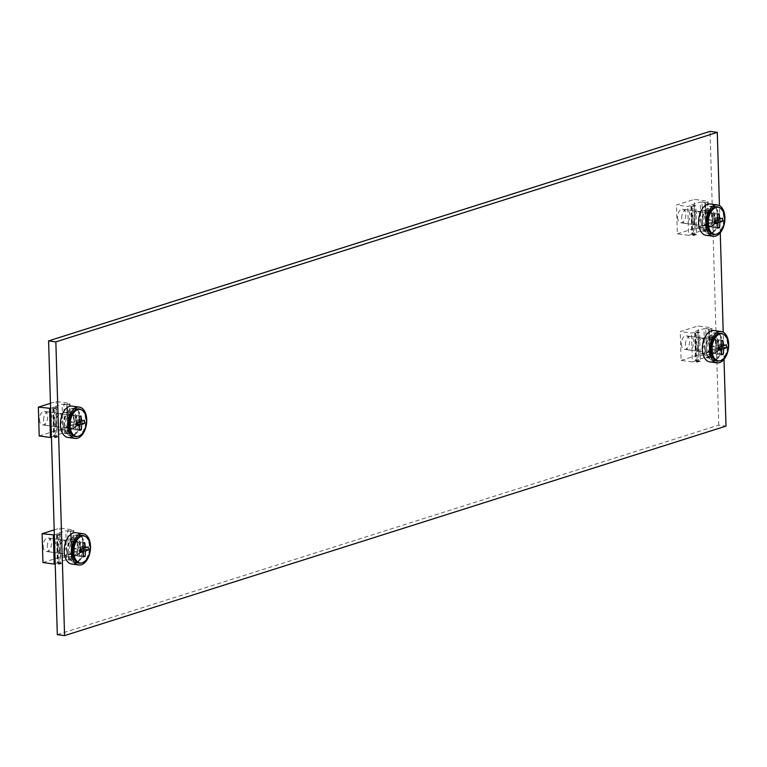 <?xml version="1.0" encoding="UTF-8"?>
<svg xmlns="http://www.w3.org/2000/svg" width="767" height="767" viewBox="0 0 767 767"><rect width="100%" height="100%" fill="white"/><g stroke="black" fill="none" stroke-linecap="round" stroke-linejoin="round"><path stroke-width="0.58" stroke-dasharray="3.83 2.88" d="M62.913 424.007A7.728 4.583 97.8 0 0 66.528 430.182A7.728 4.583 97.8 0 0 67.793 430.066L72.587 428.552A7.728 4.583 97.8 0 0 77.007 420.575A7.728 4.583 97.8 0 0 73.411 413.355A7.728 4.583 97.8 0 0 72.146 413.471L67.352 414.995A7.728 4.583 97.8 0 0 62.913 424.007M55.665 423.02A7.728 4.583 97.8 0 0 59.28 429.194A7.728 4.583 97.8 0 0 60.545 429.079L65.339 427.564A7.728 4.583 97.8 0 0 69.759 419.587A7.728 4.583 97.8 0 0 66.163 412.368A7.728 4.583 97.8 0 0 64.898 412.483L60.104 414.007A7.728 4.583 97.8 0 0 55.665 423.02M66.671 550.591A7.728 4.583 97.8 0 0 70.286 556.775A7.728 4.583 97.8 0 0 71.552 556.65L76.345 555.135A7.728 4.583 97.8 0 0 80.765 547.168A7.728 4.583 97.8 0 0 77.17 539.939A7.728 4.583 97.8 0 0 75.904 540.064L71.11 541.579A7.728 4.583 97.8 0 0 66.671 550.591M59.423 549.603A7.728 4.583 97.8 0 0 63.038 555.787A7.728 4.583 97.8 0 0 64.303 555.663L69.097 554.148A7.728 4.583 97.8 0 0 73.517 546.181A7.728 4.583 97.8 0 0 69.922 538.952A7.728 4.583 97.8 0 0 68.646 539.076L63.862 540.591A7.728 4.583 97.8 0 0 59.423 549.603M704.835 348.448A7.728 4.583 97.8 0 0 708.44 354.632A7.728 4.583 97.8 0 0 709.715 354.517L714.499 352.993A7.728 4.583 97.8 0 0 718.919 345.025A7.728 4.583 97.8 0 0 715.323 337.806A7.728 4.583 97.8 0 0 714.058 337.921L709.264 339.436A7.728 4.583 97.8 0 0 704.835 348.448M697.577 347.461A7.728 4.583 97.8 0 0 701.191 353.645A7.728 4.583 97.8 0 0 702.457 353.529L707.251 352.005A7.728 4.583 97.8 0 0 711.671 344.038A7.728 4.583 97.8 0 0 708.075 336.818A7.728 4.583 97.8 0 0 706.81 336.934L702.016 338.448A7.728 4.583 97.8 0 0 697.577 347.461M701.076 221.864A7.728 4.583 97.8 0 0 704.681 228.048A7.728 4.583 97.8 0 0 705.956 227.924L710.75 226.409A7.728 4.583 97.8 0 0 715.17 218.442A7.728 4.583 97.8 0 0 711.565 211.213A7.728 4.583 97.8 0 0 710.3 211.337L705.506 212.852A7.728 4.583 97.8 0 0 701.076 221.864M693.828 220.877A7.728 4.583 97.8 0 0 697.433 227.061A7.728 4.583 97.8 0 0 698.708 226.936L703.502 225.421A7.728 4.583 97.8 0 0 707.912 217.454A7.728 4.583 97.8 0 0 704.317 210.225A7.728 4.583 97.8 0 0 703.051 210.35L698.258 211.865A7.728 4.583 97.8 0 0 693.828 220.877M724.019 359.378L723.214 332.197M720.271 232.785L719.456 205.614M57.314 634.635L718.756 425.119L726.004 426.107M718.756 425.119L710.041 131.378M715.64 234.299A13.979 8.293 97.8 0 0 723.799 217.953A13.979 8.293 97.8 0 0 719.293 207.512M719.082 217.31A13.979 8.293 97.8 0 0 712.553 206.131A13.979 8.293 97.8 0 0 702.246 222.641A13.979 8.293 97.8 0 0 708.775 233.83A13.979 8.293 97.8 0 0 719.082 217.31M705.995 235.277A15.791 9.377 97.8 0 0 717.644 216.62A15.791 9.377 97.8 0 0 710.261 203.984M715.045 218.585A7.267 4.314 97.8 0 0 711.642 212.775A7.267 4.314 97.8 0 0 706.282 221.366A7.267 4.314 97.8 0 0 709.676 227.185A7.267 4.314 97.8 0 0 715.045 218.585M712.505 218.24A7.267 4.314 97.8 0 0 709.111 212.43A7.267 4.314 97.8 0 0 703.742 221.021A7.267 4.314 97.8 0 0 707.145 226.84A7.267 4.314 97.8 0 0 712.505 218.24M677.577 217.329A6.817 4.046 97.8 0 0 680.76 222.775A6.817 4.046 97.8 0 0 685.794 214.722A6.817 4.046 97.8 0 0 682.611 209.266A6.817 4.046 97.8 0 0 677.577 217.329M706.57 221.28A6.817 4.046 97.8 0 0 709.763 226.735A6.817 4.046 97.8 0 0 714.786 218.681A6.817 4.046 97.8 0 0 711.603 213.226A6.817 4.046 97.8 0 0 706.57 221.28M702.467 222.583A13.633 8.092 97.8 0 0 708.842 233.494A13.633 8.092 97.8 0 0 718.9 217.377A13.633 8.092 97.8 0 0 712.524 206.467A13.633 8.092 97.8 0 0 702.467 222.583M716.953 220.11L716.877 217.358L713.588 218.394L713.425 213.073L711.517 213.686L711.671 219.007L708.382 220.043L708.478 223.149L711.766 222.104L714.192 222.44M708.478 223.149L714.202 223.926M708.382 220.043L714.106 220.829M711.671 219.007L717.835 219.841M711.517 213.686L717.241 214.463M713.425 213.073L719.158 213.859M713.588 218.394L717.797 218.969M716.877 217.358L722.6 218.135M711.766 222.104L711.92 227.425L713.837 226.821L714.144 221.356M713.837 226.821L717.759 227.358M711.92 227.425L717.644 228.211M681.729 217.895A6.817 4.046 -82.2 0 1 686.753 209.832A6.817 4.046 -82.2 0 1 689.945 215.287A6.817 4.046 -82.2 0 1 684.912 223.341A6.817 4.046 -82.2 0 1 681.729 217.895M691.872 219.276A6.817 4.046 -82.2 0 1 696.906 211.222A6.817 4.046 -82.2 0 1 700.089 216.678A6.817 4.046 -82.2 0 1 695.065 224.731A6.817 4.046 -82.2 0 1 691.872 219.276M708.19 201.779L705.103 202.756L700.213 202.085L690.904 205.038L695.794 205.709L692.716 206.687L691.805 206.563L694.202 205.805L691.307 205.403L687.74 206.534L676.504 205L694.308 199.362L705.544 200.896L701.987 202.018L704.883 202.421L708.19 201.779L709.044 230.599L705.956 231.576L705.103 202.756M705.956 231.576L701.067 230.905L700.213 202.085M701.067 230.905L691.757 233.858L690.904 205.038M691.757 233.858L696.647 234.529L695.794 205.709M696.647 234.529L693.569 235.507L692.716 206.687M693.569 235.507L692.659 235.383L691.805 206.563M692.659 235.383L695.055 234.625L694.202 205.805M695.055 234.625L692.16 234.223L691.307 205.403M692.16 234.223L688.593 235.354L687.74 206.534M688.593 235.354L677.357 233.82L676.504 205M677.357 233.82L695.161 228.183L694.308 199.362M695.161 228.183L706.397 229.716L705.544 200.896M706.397 229.716L702.84 230.838L701.987 202.018M702.84 230.838L705.736 231.241L704.883 202.421M705.736 231.241L708.133 230.474L707.279 201.654M708.133 230.474L709.044 230.599M685.487 344.479A6.817 4.046 -82.2 0 1 690.511 336.425A6.817 4.046 -82.2 0 1 693.704 341.881A6.817 4.046 -82.2 0 1 688.67 349.934A6.817 4.046 -82.2 0 1 685.487 344.479M695.631 345.859A6.817 4.046 -82.2 0 1 700.664 337.806A6.817 4.046 -82.2 0 1 703.847 343.261A6.817 4.046 -82.2 0 1 698.823 351.315A6.817 4.046 -82.2 0 1 695.631 345.859M711.939 328.372L708.861 329.34L703.972 328.679L694.653 331.622L699.552 332.293L696.465 333.271L695.564 333.146L697.96 332.389L695.055 331.996L691.498 333.118L680.262 331.584L698.066 325.946L709.302 327.48L705.745 328.612L708.641 329.005L711.939 328.372L712.802 357.192L709.715 358.16L708.861 329.34M709.715 358.16L704.825 357.499L703.972 328.679M704.825 357.499L695.516 360.452L694.653 331.622M695.516 360.452L700.405 361.113L699.552 332.293M700.405 361.113L697.328 362.091L696.465 333.271M697.328 362.091L696.417 361.966L695.564 333.146M696.417 361.966L698.814 361.209L697.96 332.389M698.814 361.209L695.918 360.816L695.055 331.996M695.918 360.816L692.352 361.938L691.498 333.118M692.352 361.938L681.115 360.404L680.262 331.584M681.115 360.404L698.919 354.766L698.066 325.946M698.919 354.766L710.156 356.3L709.302 327.48M710.156 356.3L706.599 357.432L705.745 328.612M706.599 357.432L709.494 357.825L708.641 329.005M709.494 357.825L711.891 357.067L711.038 328.247M711.891 357.067L712.802 357.192M47.324 546.622A6.817 4.046 -82.2 0 1 52.357 538.559A6.817 4.046 -82.2 0 1 55.54 544.014A6.817 4.046 -82.2 0 1 50.517 552.067A6.817 4.046 -82.2 0 1 47.324 546.622M57.477 548.002A6.817 4.046 -82.2 0 1 62.511 539.949A6.817 4.046 -82.2 0 1 65.694 545.404A6.817 4.046 -82.2 0 1 60.66 553.458A6.817 4.046 -82.2 0 1 57.477 548.002M42.962 562.547L60.766 556.909L72.002 558.443L68.445 559.565L71.341 559.968L74.639 559.325L73.785 530.505L70.708 531.483L65.809 530.812L56.499 533.765L61.398 534.436L58.311 535.404L57.41 535.289L59.807 534.522L56.902 534.129L54.361 534.935M74.639 559.325L71.561 560.303L70.708 531.483M71.561 560.303L66.671 559.632L65.809 530.812M66.671 559.632L57.352 562.585L56.499 533.765M57.352 562.585L62.252 563.256L61.398 534.436M62.252 563.256L59.164 564.234L58.311 535.404M59.164 564.234L58.263 564.109L57.41 535.289M58.263 564.109L60.66 563.342L59.807 534.522M60.66 563.342L57.755 562.949L56.902 534.129M57.755 562.949L55.214 563.755M54.208 529.892L59.912 528.089L71.149 529.623L67.582 530.745L70.487 531.148L73.785 530.505M60.766 556.909L59.912 528.089M72.002 558.443L71.149 529.623M68.445 559.565L67.582 530.745M71.341 559.968L70.487 531.148M73.737 559.201L72.884 530.38M43.575 420.028A6.817 4.046 -82.2 0 1 48.599 411.975A6.817 4.046 -82.2 0 1 51.792 417.43A6.817 4.046 -82.2 0 1 46.758 425.484A6.817 4.046 -82.2 0 1 43.575 420.028M53.719 421.419A6.817 4.046 -82.2 0 1 58.752 413.355A6.817 4.046 -82.2 0 1 61.935 418.811A6.817 4.046 -82.2 0 1 56.902 426.864A6.817 4.046 -82.2 0 1 53.719 421.419M39.203 435.963L57.007 430.316L68.244 431.85L64.687 432.981L67.582 433.374L70.89 432.741L70.027 403.921L66.95 404.899L62.06 404.228L52.741 407.181L57.64 407.843L54.553 408.821L53.652 408.696L56.049 407.939L53.144 407.545L50.603 408.351M70.89 432.741L67.803 433.719L66.95 404.899M67.803 433.719L62.913 433.048L62.06 404.228M62.913 433.048L53.604 436.001L52.741 407.181M53.604 436.001L58.493 436.663L57.64 407.843M58.493 436.663L55.416 437.641L54.553 408.821M55.416 437.641L54.505 437.516L53.652 408.696M54.505 437.516L56.902 436.759L56.049 407.939M56.902 436.759L54.006 436.365L53.144 407.545M54.006 436.365L51.456 437.171M50.449 403.308L56.154 401.496L67.391 403.03L63.824 404.161L66.729 404.554L70.027 403.921M57.007 430.316L56.154 401.496M68.244 431.85L67.391 403.03M64.687 432.981L63.824 404.161M67.582 433.374L66.729 404.554M69.979 432.617L69.126 403.797M719.398 360.883A13.979 8.293 97.8 0 0 727.557 344.536A13.979 8.293 97.8 0 0 723.051 334.105M722.84 343.894A13.979 8.293 97.8 0 0 716.311 332.715A13.979 8.293 97.8 0 0 705.995 349.234A13.979 8.293 97.8 0 0 712.533 360.413A13.979 8.293 97.8 0 0 722.84 343.894M709.743 361.871A15.791 9.377 97.8 0 0 721.402 343.204A15.791 9.377 97.8 0 0 714.019 330.567M718.804 345.179A7.267 4.314 97.8 0 0 715.4 339.359A7.267 4.314 97.8 0 0 710.041 347.95A7.267 4.314 97.8 0 0 713.435 353.769A7.267 4.314 97.8 0 0 718.804 345.179M716.263 344.834A7.267 4.314 97.8 0 0 712.869 339.014A7.267 4.314 97.8 0 0 707.5 347.604A7.267 4.314 97.8 0 0 710.904 353.424A7.267 4.314 97.8 0 0 716.263 344.834M81.244 563.026A13.979 8.293 97.8 0 0 89.394 546.679A13.979 8.293 97.8 0 0 84.897 536.238M84.686 546.037A13.979 8.293 97.8 0 0 78.157 534.858A13.979 8.293 97.8 0 0 67.841 551.368A13.979 8.293 97.8 0 0 74.38 562.547A13.979 8.293 97.8 0 0 84.686 546.037M71.59 564.004A15.791 9.377 97.8 0 0 83.248 545.347A15.791 9.377 97.8 0 0 75.866 532.71M80.65 547.312A7.267 4.314 97.8 0 0 77.246 541.502A7.267 4.314 97.8 0 0 71.887 550.092A7.267 4.314 97.8 0 0 75.281 555.912A7.267 4.314 97.8 0 0 80.65 547.312M78.109 546.967A7.267 4.314 97.8 0 0 74.706 541.157A7.267 4.314 97.8 0 0 69.346 549.747A7.267 4.314 97.8 0 0 72.74 555.567A7.267 4.314 97.8 0 0 78.109 546.967M77.486 436.433A13.979 8.293 97.8 0 0 85.645 420.095A13.979 8.293 97.8 0 0 81.139 409.655M80.928 419.453A13.979 8.293 97.8 0 0 74.399 408.265A13.979 8.293 97.8 0 0 64.083 424.784A13.979 8.293 97.8 0 0 70.622 435.963A13.979 8.293 97.8 0 0 80.928 419.453M67.832 437.42A15.791 9.377 97.8 0 0 79.49 418.753A15.791 9.377 97.8 0 0 72.108 406.117M76.892 420.728A7.267 4.314 97.8 0 0 73.488 414.909A7.267 4.314 97.8 0 0 68.129 423.509A7.267 4.314 97.8 0 0 71.523 429.319A7.267 4.314 97.8 0 0 76.892 420.728M74.351 420.383A7.267 4.314 97.8 0 0 70.957 414.563A7.267 4.314 97.8 0 0 65.588 423.154A7.267 4.314 97.8 0 0 68.992 428.974A7.267 4.314 97.8 0 0 74.351 420.383M681.336 343.913A6.817 4.046 97.8 0 0 684.519 349.368A6.817 4.046 97.8 0 0 689.552 341.305A6.817 4.046 97.8 0 0 686.36 335.86A6.817 4.046 97.8 0 0 681.336 343.913M710.328 347.873A6.817 4.046 97.8 0 0 713.521 353.319A6.817 4.046 97.8 0 0 718.545 345.265A6.817 4.046 97.8 0 0 715.362 339.81A6.817 4.046 97.8 0 0 710.328 347.873M706.225 349.167A13.633 8.092 97.8 0 0 712.591 360.078A13.633 8.092 97.8 0 0 722.658 343.961A13.633 8.092 97.8 0 0 716.282 333.06A13.633 8.092 97.8 0 0 706.225 349.167M720.712 346.703L720.635 343.942L717.346 344.987L717.183 339.666L715.266 340.27L715.429 345.591L712.14 346.636L712.236 349.733L715.515 348.697L717.95 349.023M712.236 349.733L717.96 350.519M712.14 346.636L717.864 347.413M715.429 345.591L721.594 346.435M715.266 340.27L720.999 341.056M717.183 339.666L722.917 340.443M717.346 344.987L721.555 345.562M720.635 343.942L726.359 344.728M715.515 348.697L715.678 354.018L717.596 353.405L717.902 347.94M717.433 348.084L717.912 348.151M717.596 353.405L721.517 353.942M715.678 354.018L721.402 354.795M43.182 546.046A6.817 4.046 97.8 0 0 46.365 551.502A6.817 4.046 97.8 0 0 51.399 543.448A6.817 4.046 97.8 0 0 48.206 537.993A6.817 4.046 97.8 0 0 43.182 546.046M72.175 550.006A6.817 4.046 97.8 0 0 75.358 555.461A6.817 4.046 97.8 0 0 80.391 547.408A6.817 4.046 97.8 0 0 77.208 541.953A6.817 4.046 97.8 0 0 72.175 550.006M68.062 551.31A13.633 8.092 97.8 0 0 74.437 562.211A13.633 8.092 97.8 0 0 84.495 546.104A13.633 8.092 97.8 0 0 78.129 535.193A13.633 8.092 97.8 0 0 68.062 551.31M82.558 548.836L82.472 546.085L79.193 547.12L79.03 541.799L77.112 542.413L77.275 547.734L73.987 548.769L74.073 551.876L77.362 550.831L79.787 551.166M74.073 551.876L79.806 552.652M73.987 548.769L79.71 549.556M77.275 547.734L83.43 548.568M77.112 542.413L82.836 543.189M79.03 541.799L84.754 542.585M79.193 547.12L83.402 547.696M82.472 546.085L88.205 546.861M77.362 550.831L77.525 556.152L79.442 555.548L79.749 550.083M79.279 550.227L79.758 550.294M79.442 555.548L83.363 556.085M77.525 556.152L83.248 556.938M39.424 419.463A6.817 4.046 97.8 0 0 42.607 424.918A6.817 4.046 97.8 0 0 47.64 416.865A6.817 4.046 97.8 0 0 44.448 411.409A6.817 4.046 97.8 0 0 39.424 419.463M68.416 423.422A6.817 4.046 97.8 0 0 71.599 428.878A6.817 4.046 97.8 0 0 76.633 420.815A6.817 4.046 97.8 0 0 73.45 415.369A6.817 4.046 97.8 0 0 68.416 423.422M64.313 424.726A13.633 8.092 97.8 0 0 70.679 435.627A13.633 8.092 97.8 0 0 80.746 419.52A13.633 8.092 97.8 0 0 74.37 408.61A13.633 8.092 97.8 0 0 64.313 424.726M78.8 422.253L78.723 419.491L75.434 420.537L75.271 415.215L73.354 415.819L73.517 421.141L70.228 422.186L70.324 425.292L73.603 424.247L76.029 424.573M70.324 425.292L76.048 426.068M70.228 422.186L75.952 422.962M73.517 421.141L79.672 421.984M73.354 415.819L79.087 416.606M75.271 415.215L81.005 415.992M75.434 420.537L79.643 421.112M78.723 419.491L84.447 420.278M73.603 424.247L73.766 429.568L75.684 428.964L75.991 423.489M75.521 423.643L76 423.7M75.684 428.964L79.605 429.491M73.766 429.568L79.49 430.345M60.545 429.079L67.793 430.066M64.303 555.663L71.552 556.65M702.457 353.529L709.715 354.517M698.708 226.936L705.956 227.924M703.502 225.421L710.75 226.409M703.051 210.35L710.3 211.337M698.258 211.865L705.506 212.852M707.251 352.005L714.499 352.993M706.81 336.934L714.058 337.921M702.016 338.448L709.264 339.436M63.862 540.591L71.11 541.579M68.646 539.076L75.904 540.064M69.097 554.148L76.345 555.135M60.104 414.007L67.352 414.995M64.898 412.483L72.146 413.471M65.339 427.564L72.587 428.552M59.28 429.194L66.528 430.182M63.038 555.787L70.286 556.775M701.191 353.645L708.44 354.632M697.433 227.061L704.681 228.048M704.317 210.225L711.565 211.213M708.075 336.818L715.323 337.806M69.922 538.952L77.17 539.939M66.163 412.368L73.411 413.355M712.553 206.131L717.27 206.774M709.111 212.43L711.642 212.775M707.145 226.84L709.676 227.185M708.775 233.83L713.483 234.472M680.76 222.775L709.763 226.735M708.842 233.494L711.728 233.887M712.524 206.467L715.419 206.869M682.611 209.266L711.603 213.226M696.906 211.222L686.753 209.832M695.065 224.731L684.912 223.341M700.664 337.806L690.511 336.425M698.823 351.315L688.67 349.934M62.511 539.949L52.357 538.559M60.66 553.458L50.517 552.067M58.752 413.355L48.599 411.975M56.902 426.864L46.758 425.484M716.311 332.715L721.018 333.357M712.869 339.014L715.4 339.359M710.904 353.424L713.435 353.769M712.533 360.413L717.241 361.056M78.157 534.858L82.865 535.5M74.706 541.157L77.246 541.502M72.74 555.567L75.281 555.912M74.38 562.547L79.087 563.199M74.399 408.265L79.106 408.916M70.957 414.563L73.488 414.909M68.992 428.974L71.523 429.319M70.622 435.963L75.329 436.605M684.519 349.368L713.521 353.319M712.591 360.078L715.486 360.471M716.282 333.06L719.168 333.453M686.36 335.86L715.362 339.81M46.365 551.502L75.358 555.461M74.437 562.211L77.333 562.614M78.129 535.193L81.014 535.587M48.206 537.993L77.208 541.953M42.607 424.918L71.599 428.878M70.679 435.627L73.574 436.02M74.37 408.61L77.256 409.003M44.448 411.409L73.45 415.369"/><path stroke-width="1.15" d="M719.456 205.614L717.289 132.365L710.041 131.378L48.599 340.893L57.314 634.635L64.572 635.622L726.004 426.107L724.019 359.378M723.214 332.197L720.271 232.785M48.599 340.893L55.847 341.881L64.572 635.622M717.289 132.365L55.847 341.881M719.293 207.512A13.979 8.293 97.8 0 0 717.27 206.774A13.979 8.293 97.8 0 0 706.953 223.293A13.979 8.293 97.8 0 0 713.483 234.472A13.979 8.293 97.8 0 0 715.64 234.299M717.509 204.971L710.261 203.984A15.791 9.377 97.8 0 0 698.612 222.651A15.791 9.377 97.8 0 0 705.995 235.277L713.243 236.265A15.791 9.377 97.8 0 0 724.892 217.607A15.791 9.377 97.8 0 0 717.509 204.971A15.791 9.377 97.8 0 0 705.861 223.638A15.791 9.377 97.8 0 0 713.243 236.265M708.19 223.36A13.633 8.092 97.8 0 0 714.566 234.271A13.633 8.092 97.8 0 0 724.623 218.164A13.633 8.092 97.8 0 0 718.248 207.253A13.633 8.092 97.8 0 0 708.19 223.36M722.677 219.698L722.696 221.241L719.839 222.344L719.561 227.607L717.644 228.211L717.922 222.976L714.202 223.926L714.106 220.829L717.835 219.813L717.241 214.463L719.158 213.859L719.753 219.209L722.6 218.135L722.677 219.698M717.922 222.948L717.922 222.948A2.272 1.352 97.8 0 0 717.922 222.976L714.192 222.44M717.797 218.969L719.753 219.237A2.272 1.352 97.8 0 1 719.772 219.228M714.144 221.356L716.953 220.11M716.963 220.455L722.696 221.241M714.154 221.567L719.839 222.344M717.759 227.358L719.561 227.607M54.361 534.935L42.108 533.727L54.208 529.892M55.214 563.755L54.198 564.081L53.345 535.261M54.198 564.081L42.962 562.547L42.108 533.727M50.603 408.351L38.35 407.143L50.449 403.308M51.456 437.171L50.44 437.487L49.587 408.667M50.44 437.487L39.203 435.963L38.35 407.143M723.051 334.105A13.979 8.293 97.8 0 0 721.018 333.357A13.979 8.293 97.8 0 0 710.712 349.877A13.979 8.293 97.8 0 0 717.241 361.056A13.979 8.293 97.8 0 0 719.398 360.883M721.268 331.555L714.019 330.567A15.791 9.377 97.8 0 0 702.361 349.234A15.791 9.377 97.8 0 0 709.743 361.871L717.001 362.858A15.791 9.377 97.8 0 0 728.65 344.191A15.791 9.377 97.8 0 0 721.268 331.555A15.791 9.377 97.8 0 0 709.619 350.222A15.791 9.377 97.8 0 0 717.001 362.858M84.897 536.238A13.979 8.293 97.8 0 0 82.865 535.5A13.979 8.293 97.8 0 0 72.558 552.01A13.979 8.293 97.8 0 0 79.087 563.199A13.979 8.293 97.8 0 0 81.244 563.026M83.114 533.698L75.866 532.71A15.791 9.377 97.8 0 0 64.207 551.368A15.791 9.377 97.8 0 0 71.59 564.004L78.838 564.991A15.791 9.377 97.8 0 0 90.496 546.334A15.791 9.377 97.8 0 0 83.114 533.698A15.791 9.377 97.8 0 0 71.456 552.365A15.791 9.377 97.8 0 0 78.838 564.991M81.139 409.655A13.979 8.293 97.8 0 0 79.106 408.916A13.979 8.293 97.8 0 0 68.8 425.426A13.979 8.293 97.8 0 0 75.329 436.605A13.979 8.293 97.8 0 0 77.486 436.433M79.356 407.114L72.108 406.117A15.791 9.377 97.8 0 0 60.449 424.784A15.791 9.377 97.8 0 0 67.832 437.42L75.08 438.408A15.791 9.377 97.8 0 0 86.738 419.741A15.791 9.377 97.8 0 0 79.356 407.114A15.791 9.377 97.8 0 0 67.697 425.771A15.791 9.377 97.8 0 0 75.08 438.408M711.949 349.953A13.633 8.092 97.8 0 0 718.324 360.854A13.633 8.092 97.8 0 0 728.382 344.747A13.633 8.092 97.8 0 0 722.006 333.837A13.633 8.092 97.8 0 0 711.949 349.953M726.435 346.281L726.454 347.825L723.617 348.918L723.319 354.191L721.402 354.795L721.68 349.531L717.96 350.519L717.864 347.413L721.594 346.435L720.999 341.056L722.917 340.443L723.511 345.821L726.359 344.728L726.435 346.281M723.597 348.927L723.597 348.927A2.272 1.352 97.8 0 0 723.617 348.918L717.912 348.151M717.95 349.023L721.68 349.531M721.555 345.562L723.511 345.821A2.272 1.352 97.8 0 0 723.502 345.792M717.902 347.94L720.712 346.703M720.721 347.048L726.454 347.825M721.517 353.942L723.319 354.191M73.795 552.087A13.633 8.092 97.8 0 0 80.171 562.997A13.633 8.092 97.8 0 0 90.228 546.881A13.633 8.092 97.8 0 0 83.852 535.98A13.633 8.092 97.8 0 0 73.795 552.087M88.282 548.415L88.291 549.968L85.444 551.07L85.166 556.324L83.248 556.938L83.526 551.674L79.806 552.652L79.71 549.556L83.43 548.568L82.836 543.189L84.754 542.585L85.348 547.964L88.205 546.861L88.282 548.415M79.758 550.294L85.444 551.07A2.272 1.352 97.8 0 0 85.463 551.061M79.787 551.166L83.526 551.674A2.272 1.352 97.8 0 0 83.526 551.703M83.402 547.696L85.348 547.964M79.749 550.083L82.558 548.836M82.568 549.182L88.291 549.968M83.363 556.085L85.166 556.324M70.037 425.503A13.633 8.092 97.8 0 0 76.412 436.413A13.633 8.092 97.8 0 0 86.47 420.297A13.633 8.092 97.8 0 0 80.094 409.386A13.633 8.092 97.8 0 0 70.037 425.503M84.523 421.831L84.533 423.384L81.686 424.515L81.407 429.741L79.49 430.345L79.768 425.119L76.048 426.068L75.952 422.962L79.672 421.955L79.087 416.606L81.005 415.992L81.59 421.38L84.447 420.278L84.523 421.831M79.768 425.091L79.768 425.091A2.272 1.352 97.8 0 0 79.768 425.119L76.029 424.573M79.643 421.112L81.59 421.38A2.272 1.352 97.8 0 0 81.59 421.342M75.991 423.489L78.8 422.253M78.809 422.598L84.533 423.384M76 423.7L81.686 424.477A2.272 1.352 97.8 0 1 81.686 424.515M79.605 429.491L81.407 429.741M711.728 233.887L714.566 234.271M715.419 206.869L718.248 207.253M715.486 360.471L718.324 360.854M719.168 333.453L722.006 333.837M77.333 562.614L80.171 562.997M81.014 535.587L83.852 535.98M73.574 436.02L76.412 436.413M77.256 409.003L80.094 409.386"/></g></svg>
